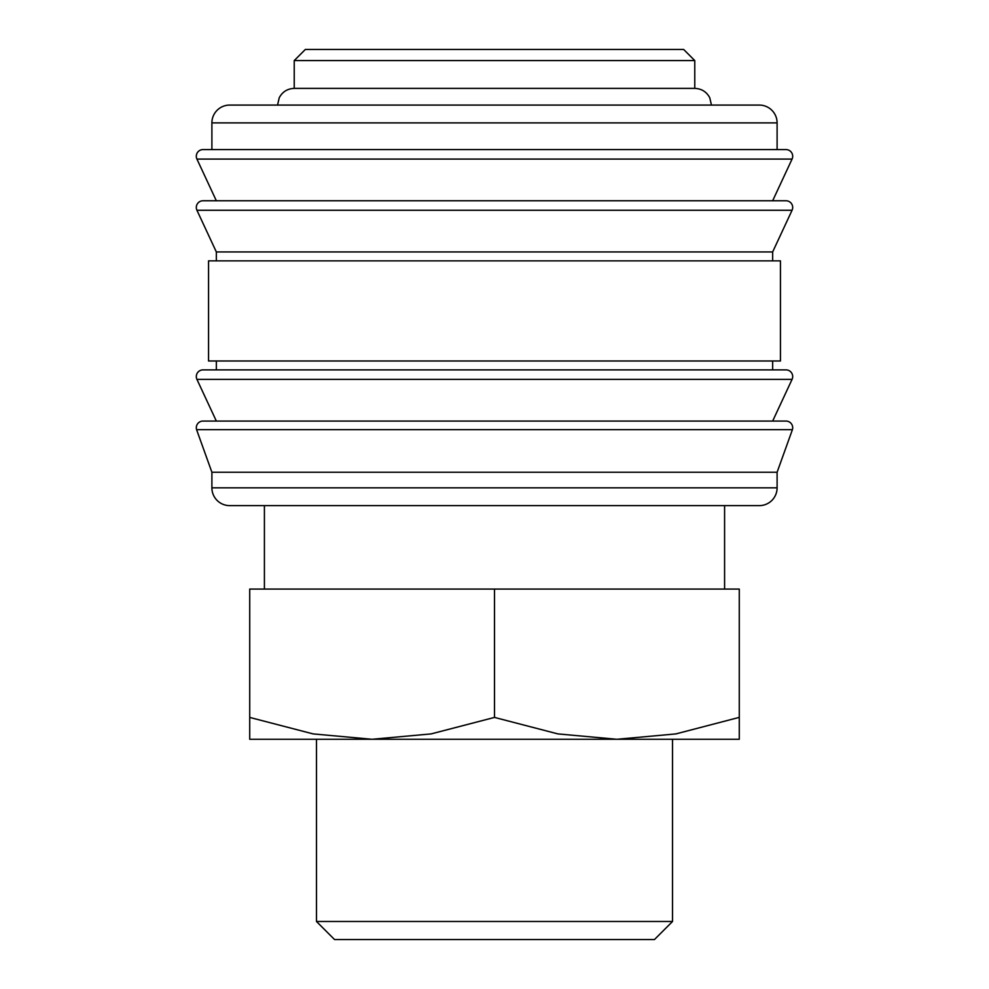 <?xml version="1.0" encoding="UTF-8"?>
<svg xmlns="http://www.w3.org/2000/svg" width="989" height="989" viewBox="0 0 989 989"><rect width="100%" height="100%" fill="white"/><g stroke="black" fill="none" stroke-linecap="round" stroke-linejoin="round"><path stroke-width="1.48" d="M196.317 427.743A6.676 6.676 0 0 1 202.992 421.067L786.008 421.067A6.676 6.676 0 0 1 792.399 429.683L196.601 429.683A6.676 6.676 0 0 1 196.317 427.743M196.317 376.562A6.676 6.676 0 0 1 202.992 369.886L786.008 369.886A6.676 6.676 0 0 1 792.065 379.38L196.935 379.38A6.676 6.676 0 0 1 196.317 376.562M196.317 207.443A6.676 6.676 0 0 1 202.992 200.767L786.008 200.767A6.676 6.676 0 0 1 792.065 210.261L196.935 210.261A6.676 6.676 0 0 1 196.317 207.443M777.107 122.883L777.107 149.586L494.5 149.586L786.008 149.586A6.676 6.676 0 0 1 792.065 159.081L196.935 159.081A6.676 6.676 0 0 1 202.992 149.586L494.5 149.586L211.893 149.586L211.893 122.883A17.802 17.802 0 0 1 229.695 105.081L759.305 105.081A17.802 17.802 0 0 1 777.107 122.883L211.893 122.883M777.107 487.824A17.802 17.802 0 0 1 759.305 505.626L229.695 505.626A17.802 17.802 0 0 1 211.893 487.824L777.107 487.824L777.107 472.248L211.893 472.248L211.893 487.824M494.5 260.849L208.555 260.849L208.555 360.985L780.445 360.985L780.445 260.849L494.5 260.849M792.065 210.261L772.656 251.948L216.344 251.948L216.344 260.849M294.228 60.576L305.354 49.45L683.646 49.45L694.773 60.576L294.228 60.576L294.228 88.392L694.773 88.392C701.547 88.664 706.542 91.779 709.756 97.738L711.462 105.081M739.278 739.278L616.889 739.278L557.932 733.912L494.5 717.421L431.068 733.912L372.111 739.278L313.154 733.912L249.723 717.421C249.723 746.683 249.723 746.683 249.723 717.371L249.723 589.073L739.278 589.073L739.278 717.421C739.278 746.683 739.278 746.683 739.278 717.371L675.846 733.912L616.889 739.278L249.723 739.278M316.48 921.488L334.542 939.55L654.458 939.55L672.52 921.488L316.48 921.488L316.48 739.278M494.5 589.073L494.5 717.421M792.065 159.081L772.656 200.767L494.5 200.767M792.065 379.38L772.656 421.067L494.5 421.067M211.893 472.248L196.601 429.683M216.344 421.067L196.935 379.38M216.344 360.985L216.344 369.886M216.344 251.948L196.935 210.261M216.344 200.767L196.935 159.081M672.52 739.278L672.52 921.488M264.409 505.626L264.409 589.073M277.538 105.081L279.244 97.738C282.458 91.779 287.453 88.664 294.228 88.392M724.591 505.626L724.591 589.073M694.773 60.576L694.773 88.392M772.656 251.948L772.656 260.849M772.656 360.985L772.656 369.886M777.107 472.248L792.399 429.683"/></g></svg>

